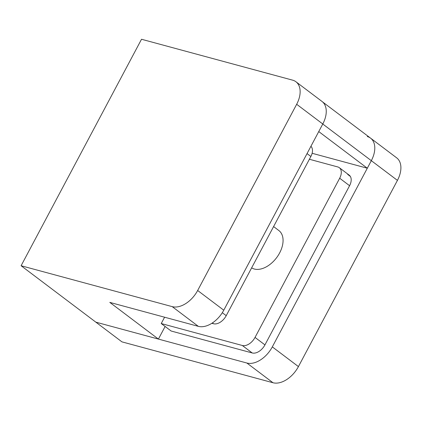 <?xml version="1.0" encoding="UTF-8"?>
<svg xmlns="http://www.w3.org/2000/svg" width="422" height="422" viewBox="0 0 422 422"><rect width="100%" height="100%" fill="white"/><g stroke="black" fill="none" stroke-linecap="round" stroke-linejoin="round"><path stroke-width="0.63" d="M350.371 176.449L347.691 174.428A10.861 6.836 127 0 1 349.231 175.172A10.861 6.836 127 0 1 349.58 185.706L264.942 344.89A11.61 7.306 127 0 1 252.219 352.961L171.137 331.017L161.23 323.542L164.596 317.217M198.324 326.343L109.794 302.384L158.414 339.088L95.836 322.15L246.865 363.026A23.226 14.617 -53 0 0 272.311 346.884L298.423 366.597A23.226 14.617 127 0 1 272.976 382.738L121.942 341.862A290322.09 55346.898 28 0 0 95.836 322.15A290322.09 55346.898 28 0 0 21.1 265.739L141.518 39.262L292.551 80.138A23.226 14.617 -53 0 1 292.594 80.148A23.226 14.617 -53 0 1 295.922 81.752A23.226 14.617 -53 0 1 296.671 104.281L197.66 290.494L223.771 310.202A23.226 14.617 127 0 1 198.324 326.343L172.213 306.636A23.226 14.617 -53 0 0 197.66 290.494M367.282 136.554A23.226 14.617 -53 0 1 370.574 138.147L396.685 157.854A23.226 14.617 127 0 1 397.434 180.384L371.323 160.671A23.226 14.617 -53 0 0 370.574 138.147A23.226 14.617 127 0 1 371.323 160.671L272.311 346.884M397.434 180.384L298.423 366.597M295.922 81.752L322.033 101.465A23.226 14.617 127 0 1 322.783 123.994L223.771 310.202M21.1 265.739L172.213 306.636M322.767 124.021L371.323 160.671L367.309 168.22L318.752 131.569M312.127 153.286L367.309 168.22M158.414 339.088L165.118 326.475M251.649 267.849A23.099 14.538 -53 0 0 254.308 269.014A23.099 14.538 -53 0 0 278.193 255.405A23.099 14.538 -53 0 0 278.873 230.554L273.598 226.572M310.919 146.297A10.861 6.836 127 0 1 310.866 156.483L226.224 315.667A11.61 7.306 127 0 1 213.5 323.737L211.855 323.289M309.384 159.263L337.79 166.948A10.861 6.836 127 0 1 339.325 167.698A10.861 6.836 127 0 1 339.678 178.232L255.036 337.415A11.61 7.306 127 0 1 242.312 345.486L161.23 323.542M272.976 382.738L246.865 363.026M322.783 123.994L296.671 104.281M213.5 323.737L212.424 322.92M226.224 315.667L222.304 312.707M310.866 156.483L307.042 153.592M349.58 185.706L339.678 178.232M264.942 344.89L255.036 337.415M252.219 352.961L242.312 345.486M370.574 138.147L322.608 101.939M349.231 175.172L339.325 167.698"/></g></svg>
